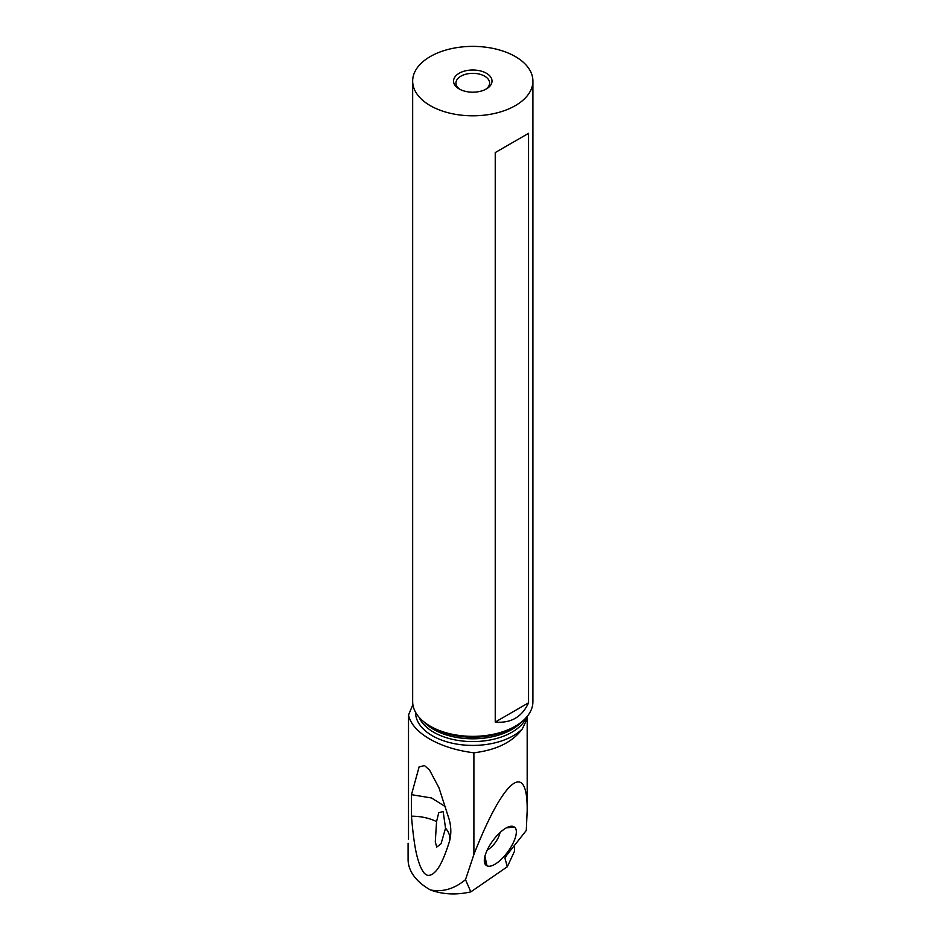<?xml version="1.0" encoding="UTF-8"?>
<svg xmlns="http://www.w3.org/2000/svg" width="941" height="941" viewBox="0 0 941 941"><rect width="100%" height="100%" fill="white"/><g stroke="black" fill="none" stroke-linecap="round" stroke-linejoin="round"><path stroke-width="1.41" d="M412.876 704.574L408.512 715.042C410.511 723.923 417.569 731.91 429.672 739.014C442.023 746.037 456.761 750.636 473.899 752.8C496.425 750.036 512.551 742.096 522.29 728.957A57.236 33.053 180 0 1 432.307 735.733A57.236 33.053 180 0 1 415.546 712.266M522.29 728.957L525.89 721.406L527.125 716.501M408.512 839.149L408.512 715.042M473.899 752.8L473.899 854.51C503.341 779.113 527.701 758.999 527.183 810.519L526.29 830.456L506.305 855.745L504.999 858.415L507.305 866.767L470.818 891.88L465.501 879.659L473.899 854.51M408.088 843.207L408.088 859.427A73.716 42.557 0 0 0 430.449 889.963C442.693 892.303 454.385 888.88 465.501 879.659M449.398 820.14C451.28 827.833 451.28 834.996 449.398 841.63C440.706 868.861 435.718 871.331 432.601 874.118C429.625 875.695 427.39 875.789 425.908 874.412C424.262 873.777 422.286 870.825 419.968 865.567C417.745 859.18 414.346 850.876 411.476 816.165L411.476 794.675L419.145 766.821L424.544 765.633L429.472 769.938L438.976 787.793L449.398 820.14M449.622 840.866L449.398 841.63C450.551 836.925 449.269 832.444 445.54 828.198L443.164 811.518L438.741 812.73L436.565 821.599C429.331 818.058 420.968 816.247 411.476 816.165M505.646 856.639L505.094 857.698M486.485 865.508L486.979 865.767A23.725 9.045 126.1 0 0 508.587 850.735A23.725 9.045 126.1 0 0 514.186 826.974L513.704 826.704A23.725 9.045 126.1 0 0 510.692 826.28A23.725 9.045 126.1 0 0 492.79 840.76A23.725 9.045 126.1 0 0 484.439 862.227A23.725 9.045 126.1 0 0 486.485 865.508L484.709 857.216M430.449 889.963C442.882 894.515 456.326 895.15 470.818 891.88M514.551 845.312L514.551 851.158L507.305 866.767M499.965 832.632A13.233 5.046 -53.9 0 1 495.707 841.983A13.233 5.046 -53.9 0 1 487.262 849.97M445.669 806.849L431.543 797.98L411.476 794.675M445.54 828.198L441.07 843.736L436.777 847.065L435.283 841.96L436.565 821.599M485.485 89.442A16.832 9.716 0 0 0 489.626 83.055A16.832 9.716 0 0 0 484.697 76.186A16.832 9.716 0 0 0 466.348 74.08A16.832 9.716 0 0 0 455.95 83.055A16.832 9.716 0 0 0 460.09 89.442M459.184 88.948A19.243 11.104 0 0 0 486.391 88.948A19.243 11.104 0 0 0 486.391 73.245A19.243 11.104 0 0 0 459.184 73.245A19.243 11.104 0 0 0 459.184 88.948L459.184 88.948M430.272 105.639A60.13 34.711 180 0 1 412.664 81.102A60.13 34.711 180 0 1 449.774 49.026A60.13 34.711 180 0 1 515.303 56.554A60.13 34.711 180 0 1 532.912 81.102A60.13 34.711 180 0 1 495.801 113.167A60.13 34.711 180 0 1 430.272 105.639M412.664 81.102L412.664 701.645A60.13 34.711 0 0 0 430.272 726.193A60.13 34.711 0 0 0 515.303 726.193A60.13 34.711 0 0 0 532.912 701.645L532.912 81.102M495.237 722.065L495.237 152.571L528.56 133.34L528.56 702.821C521.961 717.042 510.857 723.453 495.237 722.065L528.56 702.821M432.872 727.687L430.272 726.193L432.872 727.687A56.448 32.582 0 0 0 512.704 727.687L515.303 726.193M528.56 133.34L495.237 152.571M526.537 717.207A55.319 31.935 180 0 1 487.709 740.402A55.319 31.935 180 0 1 433.672 732.227A55.319 31.935 180 0 1 419.039 717.207M521.549 721.959A55.319 31.935 0 0 1 433.672 729.451A55.319 31.935 180 0 1 424.026 721.959M525.89 721.406A59.506 34.358 0 0 0 526.96 717.265M484.933 856.263L486.979 865.767M514.186 826.974L506.352 827.868M507.14 827.457L513.704 826.704M527.183 810.519L527.183 716.43"/></g></svg>
